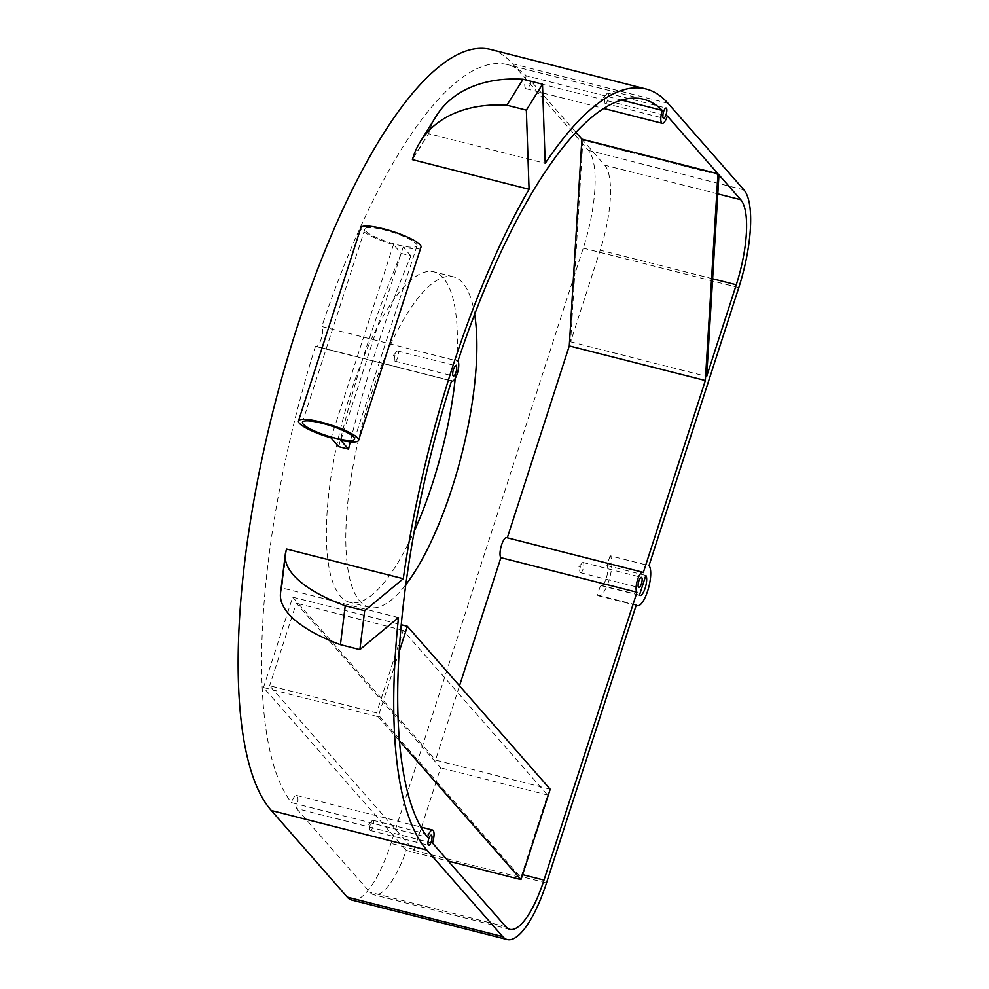 <?xml version="1.0" encoding="UTF-8"?>
<svg xmlns="http://www.w3.org/2000/svg" width="989" height="989" viewBox="0 0 989 989"><rect width="100%" height="100%" fill="white"/><g stroke="black" fill="none" stroke-linecap="round" stroke-linejoin="round"><path stroke-width="0.74" stroke-dasharray="4.95 3.71" d="M416.221 243.813A27.371 5.328 17.9 0 1 416.987 245.804A27.371 5.328 17.9 0 1 393.412 243.714A27.371 5.328 17.9 0 1 365.67 230.956A27.371 5.328 17.9 0 1 364.904 228.978A27.371 5.328 17.9 0 1 388.479 231.055A27.371 5.328 17.9 0 1 416.221 243.813M338.782 446.682A400.026 121.622 -75.7 0 1 401.213 253.407L393.498 244.604A31.586 6.157 17.9 0 1 361.789 229.98A31.586 6.157 17.9 0 1 360.898 227.68M420.993 247.089A31.586 6.157 17.9 0 1 403.215 247.077L340.797 440.352M580.234 572.532A5.266 1.595 104.3 0 0 580.518 572.718A5.266 1.595 104.3 0 0 583.226 568.527A5.266 1.595 104.3 0 0 583.411 562.704A5.266 1.595 104.3 0 0 583.114 562.518A5.266 1.595 104.3 0 0 582.088 563.087A5.266 1.595 104.3 0 0 579.9 571.729A5.266 1.595 104.3 0 0 580.234 572.532M604.934 103.227A5.266 1.595 104.3 0 0 605.231 103.412A5.266 1.595 104.3 0 0 607.938 99.221A5.266 1.595 104.3 0 0 608.111 93.399A5.266 1.595 104.3 0 0 607.827 93.213A5.266 1.595 104.3 0 0 606.801 93.782A5.266 1.595 104.3 0 0 604.6 102.423A5.266 1.595 104.3 0 0 604.934 103.227M394.796 361.01A5.266 1.595 104.3 0 0 395.093 361.195A5.266 1.595 104.3 0 0 397.801 357.017A5.266 1.595 104.3 0 0 397.974 351.182A5.266 1.595 104.3 0 0 397.689 350.996A5.266 1.595 104.3 0 0 396.663 351.565A5.266 1.595 104.3 0 0 394.463 360.206A5.266 1.595 104.3 0 0 394.796 361.01M370.096 830.315A5.266 1.595 104.3 0 0 370.381 830.5A5.266 1.595 104.3 0 0 373.088 826.322A5.266 1.595 104.3 0 0 373.273 820.487A5.266 1.595 104.3 0 0 372.977 820.301A5.266 1.595 104.3 0 0 371.951 820.87A5.266 1.595 104.3 0 0 369.762 829.511A5.266 1.595 104.3 0 0 370.096 830.315M432.502 843.085L296.428 808.483A10.533 3.202 104.3 0 0 297.096 795.799A10.533 3.202 104.3 0 0 296.515 795.428A10.533 3.202 104.3 0 0 291.458 802.635L427.532 837.238M455.261 378.342A170.541 51.848 104.3 0 0 443.319 277.971A170.541 51.848 104.3 0 0 433.936 271.864A170.541 51.848 104.3 0 0 346.249 407.443A170.541 51.848 104.3 0 0 340.5 596.318A170.541 51.848 104.3 0 0 349.883 602.425A170.541 51.848 104.3 0 0 414.428 530.821M474.633 314.255A170.541 51.848 104.3 0 0 462.753 282.916A170.541 51.848 104.3 0 0 453.37 276.809A170.541 51.848 104.3 0 0 365.683 412.388A170.541 51.848 104.3 0 0 359.934 601.263A170.541 51.848 104.3 0 0 369.317 607.37A170.541 51.848 104.3 0 0 405.886 584.61M413.983 850.392L520.894 877.564L376.562 712.933L269.638 685.748L413.983 850.392A81.123 24.663 -75.7 0 0 414.317 849.353L440.637 767.847L296.304 603.216L269.638 685.748M546.497 882.954L521.228 876.538L547.547 795.032L403.215 630.401L376.562 712.933M521.228 876.538A81.123 24.663 -75.7 0 1 520.894 877.564M403.215 630.401L296.304 603.216M547.547 795.032L440.637 767.847M582.892 140.277L570.604 341.823L600.199 250.18A70.59 21.461 104.3 0 0 604.687 165.138L582.892 140.277L718.966 174.88M570.604 341.823L706.678 376.426M280.53 592.955A142.119 52.133 -173 0 1 281.853 587.936L286.649 549.068A400.026 121.622 104.3 0 0 281.853 587.936L398.48 617.593M436.384 115.861A142.119 97.8 -148.1 0 0 428.571 133.688L412.425 159.637A400.026 121.622 -75.7 0 1 428.571 133.688L545.199 163.346M351.688 900.015A81.123 24.663 104.3 0 0 390.989 843.419L583.275 248.103A81.123 24.663 104.3 0 0 588.418 150.365L512.5 63.766A400.026 121.622 104.3 0 0 490.482 49.45M401.213 253.407L410.93 255.879A400.026 121.622 104.3 0 0 350.254 441.848M621.438 100.025L526.222 75.819A389.505 118.42 104.3 0 0 507.332 64.594A389.505 118.42 104.3 0 0 321.833 326.543L457.907 361.133M550.205 789.234L435.519 760.071L459.514 685.785M296.428 808.483L369.837 892.226A70.59 21.461 104.3 0 0 373.718 894.748A70.59 21.461 104.3 0 0 406.269 850.416L448.301 861.098M399.259 651.417L378.169 716.704L263.482 687.54L406.269 850.416M263.482 687.54L292.682 597.146L435.519 760.071M643.307 572.619L507.233 538.016A10.533 3.202 104.3 0 0 506.652 537.645M575.845 132.242L531.278 81.395L667.352 115.997M526.222 75.819A10.533 3.202 104.3 0 0 526.173 88.738A10.533 3.202 104.3 0 0 531.278 81.395M451.565 380.79L315.491 346.187A10.533 3.202 104.3 0 0 316.035 346.533A10.533 3.202 104.3 0 0 321.425 338.226A10.533 3.202 104.3 0 0 321.833 326.543M315.491 346.187A389.505 118.42 104.3 0 0 291.458 802.635M610.114 555.769L606.937 565.584A10.533 3.202 -75.7 0 1 606.578 577.255A10.533 3.202 -75.7 0 1 601.164 585.624A10.533 3.202 -75.7 0 1 600.595 585.241L597.418 595.069A21.053 6.404 104.3 0 0 598.58 595.823A21.053 6.404 104.3 0 0 609.397 579.084A21.053 6.404 104.3 0 0 610.114 555.769L648.994 565.646M606.937 565.584L645.817 575.474M600.595 585.241L639.463 595.131M597.418 595.069L636.298 604.947M410.93 255.879L403.215 247.077M393.498 244.604L331.068 437.88M378.169 716.704L399.568 741.12M292.682 597.146L401.324 624.776M712.636 278.774L600.199 250.18M717.804 193.893L604.687 165.138M668.02 103.313L512.5 63.766M414.317 849.353L390.989 843.419M738.783 287.638L583.275 248.103M743.926 189.9L588.418 150.365M505.911 926.817L369.837 892.226M416.987 245.804L354.569 439.067M580.518 572.718L638.845 587.54M605.231 103.412L663.545 118.235M395.093 361.195L453.407 376.03M370.381 830.5L428.694 845.323M369.317 607.37L349.883 602.425M643.394 99.197L507.332 64.594M453.37 276.809L433.936 271.864M509.792 929.351L373.718 894.748M296.515 795.428L420.869 827.051M316.035 346.533L451.503 380.975M526.173 88.738L603.587 108.431M371.951 820.87L368.761 824.653L369.762 829.511M372.977 820.301L431.291 835.124M396.663 351.565L393.461 355.348L394.463 360.206M397.689 350.996L456.003 365.819M606.801 93.782L603.599 97.565L604.6 102.423M607.827 93.213L666.141 108.036M582.088 563.087L578.899 566.87L579.9 571.729M583.114 562.518L641.428 577.341M364.904 228.978L302.473 422.241M601.164 585.624L640.044 595.502M598.58 595.823L636.162 605.379"/><path stroke-width="1.48" d="M353.79 437.089A27.371 5.328 17.9 0 1 354.569 439.067A27.371 5.328 17.9 0 1 330.994 436.99A27.371 5.328 17.9 0 1 303.252 424.232A27.371 5.328 17.9 0 1 302.473 422.241A27.371 5.328 17.9 0 1 326.049 424.33A27.371 5.328 17.9 0 1 353.79 437.089M298.468 420.955L360.898 227.68A31.586 6.157 17.9 0 1 388.096 230.078A31.586 6.157 17.9 0 1 420.102 244.802A31.586 6.157 17.9 0 1 420.993 247.089L358.574 440.365A31.586 6.157 17.9 0 1 340.797 440.352L348.511 449.142L338.782 446.682L331.068 437.88A31.586 6.157 17.9 0 1 299.358 423.243A31.586 6.157 17.9 0 1 298.468 420.955A31.586 6.157 17.9 0 1 325.678 423.354A31.586 6.157 17.9 0 1 357.684 438.078A31.586 6.157 17.9 0 1 358.574 440.365M638.548 587.355A5.266 1.595 104.3 0 0 638.845 587.54A5.266 1.595 104.3 0 0 641.54 583.362A5.266 1.595 104.3 0 0 641.725 577.527A5.266 1.595 104.3 0 0 641.428 577.341A5.266 1.595 104.3 0 0 638.721 581.52A5.266 1.595 104.3 0 0 638.548 587.355M663.26 118.05A5.266 1.595 104.3 0 0 663.545 118.235A5.266 1.595 104.3 0 0 666.252 114.056A5.266 1.595 104.3 0 0 666.425 108.221A5.266 1.595 104.3 0 0 666.141 108.036A5.266 1.595 104.3 0 0 663.434 112.227A5.266 1.595 104.3 0 0 663.26 118.05M453.11 375.832A5.266 1.595 104.3 0 0 453.407 376.03A5.266 1.595 104.3 0 0 456.114 371.839A5.266 1.595 104.3 0 0 456.288 366.004A5.266 1.595 104.3 0 0 456.003 365.819A5.266 1.595 104.3 0 0 453.296 370.01A5.266 1.595 104.3 0 0 453.11 375.832M428.41 845.138A5.266 1.595 104.3 0 0 428.694 845.323A5.266 1.595 104.3 0 0 431.402 841.144A5.266 1.595 104.3 0 0 431.587 835.309A5.266 1.595 104.3 0 0 431.291 835.124A5.266 1.595 104.3 0 0 428.583 839.315A5.266 1.595 104.3 0 0 428.41 845.138M459.514 685.785L500.891 557.672L636.965 592.263L543.999 880.099A70.59 21.461 104.3 0 1 509.792 929.351A70.59 21.461 104.3 0 1 505.911 926.817L432.502 843.085A10.533 3.202 104.3 0 0 433.17 830.401A10.533 3.202 104.3 0 0 432.589 830.031A10.533 3.202 104.3 0 0 427.532 837.238A389.505 118.42 104.3 0 1 451.565 380.79A10.533 3.202 104.3 0 0 452.109 381.124A10.533 3.202 104.3 0 0 457.499 372.828A10.533 3.202 104.3 0 0 457.907 361.133A389.505 118.42 104.3 0 1 643.394 99.197A389.505 118.42 104.3 0 1 662.296 110.409L621.438 100.025M414.428 530.821A170.541 51.848 104.3 0 0 455.261 378.342M405.886 584.61A170.541 51.848 104.3 0 0 474.633 314.255M706.678 376.426L736.273 284.783A70.59 21.461 104.3 0 0 740.749 199.729L718.966 174.88L706.678 376.426M364.669 610.732L345.223 605.787A142.119 52.133 7 0 1 285.327 554.087A142.119 52.133 7 0 1 286.649 549.068L403.277 578.713L364.669 610.732L359.872 649.6L398.48 617.593A400.026 121.622 104.3 0 0 426.828 850.058L502.733 936.645A81.123 24.663 104.3 0 0 507.209 939.55A81.123 24.663 104.3 0 0 546.497 882.954L636.298 604.947A21.053 6.404 104.3 0 0 637.448 605.701A21.053 6.404 104.3 0 0 648.277 588.962A21.053 6.404 104.3 0 0 648.994 565.646L738.783 287.638A81.123 24.663 104.3 0 0 743.926 189.9L668.02 103.313A400.026 121.622 104.3 0 0 645.99 88.985A400.026 121.622 104.3 0 0 545.199 163.346L542.491 84.201L526.346 110.138L529.066 189.295A400.026 121.622 104.3 0 0 403.277 578.713M526.346 110.138L506.912 105.193A142.119 97.8 31.9 0 0 420.238 141.81A142.119 97.8 31.9 0 0 412.425 159.637L529.066 189.295M645.99 88.985L490.482 49.45A400.026 121.622 104.3 0 0 284.795 367.475A400.026 121.622 104.3 0 0 271.307 810.51L347.226 897.11A81.123 24.663 104.3 0 0 351.688 900.015L507.209 939.55M350.254 441.848A400.026 121.622 104.3 0 0 348.511 449.142M345.223 605.787L340.426 644.667L359.872 649.6M340.426 644.667A142.119 52.133 -173 0 1 280.53 592.955L285.327 554.087M448.301 861.098L520.956 879.58A70.59 21.461 104.3 0 0 522.612 874.659L550.205 789.234L407.369 626.309L399.259 651.417M507.308 537.806L569.281 345.915L581.891 139.14L717.965 173.73L705.355 380.518L643.307 572.619A10.533 3.202 104.3 0 0 642.726 572.235L506.652 537.645A10.533 3.202 104.3 0 0 501.25 546.015A10.533 3.202 104.3 0 0 500.891 557.672M581.891 139.14L575.845 132.242M639.463 595.131L645.817 575.474A10.533 3.202 -75.7 0 1 645.458 587.132A10.533 3.202 -75.7 0 1 640.044 595.502A10.533 3.202 -75.7 0 1 639.463 595.131M662.296 110.409A10.533 3.202 104.3 0 0 662.247 123.341A10.533 3.202 104.3 0 0 667.352 115.997L717.965 173.73M642.726 572.235A10.533 3.202 104.3 0 0 637.312 580.605A10.533 3.202 104.3 0 0 636.965 592.263M569.281 345.915L705.355 380.518M506.912 105.193L523.045 79.256L542.491 84.201M523.045 79.256A142.119 97.8 -148.1 0 0 436.384 115.861L420.238 141.81M399.568 741.12L520.956 879.58M401.324 624.776L407.369 626.309M736.273 284.783L712.636 278.774M740.749 199.729L717.804 193.893M426.828 850.058L271.307 810.51M543.999 880.099L522.612 874.659M502.733 936.645L347.226 897.11M420.869 827.051L432.589 830.031M603.587 108.431L662.247 123.341M636.162 605.379L637.448 605.701"/></g></svg>
